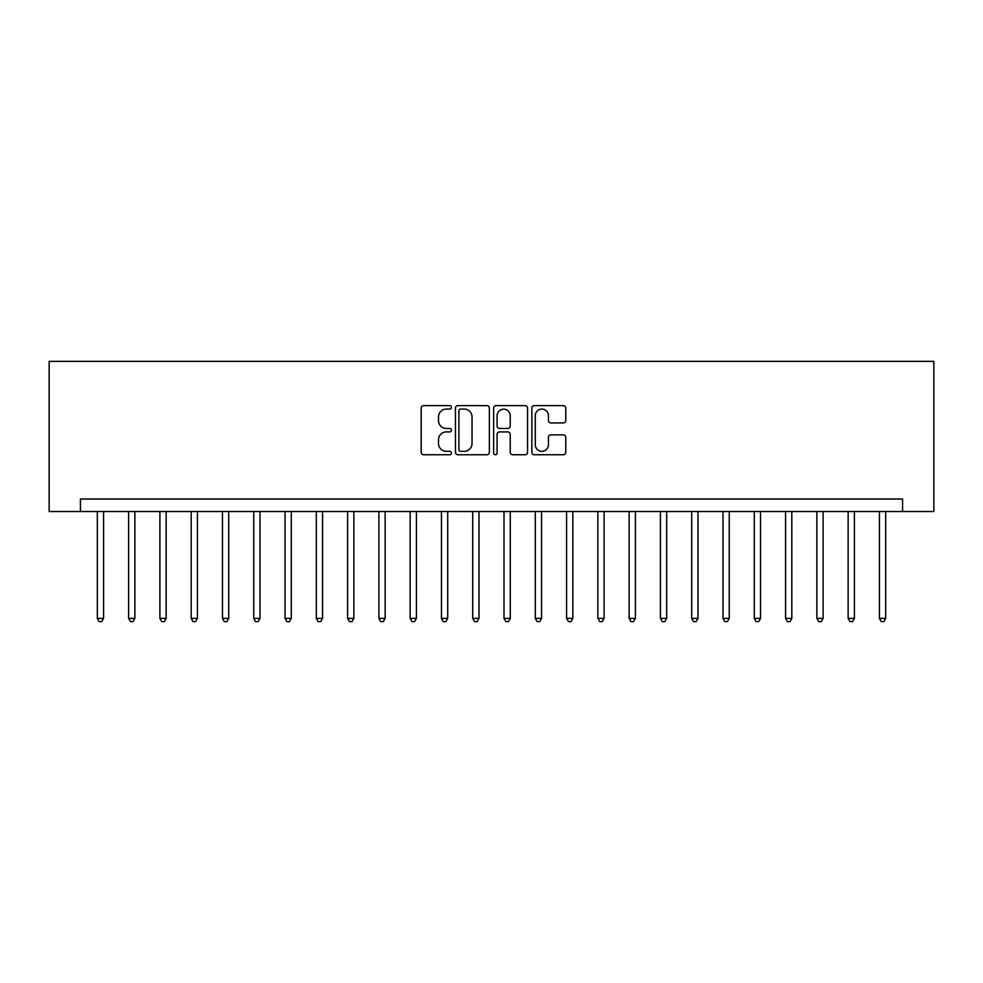 <?xml version="1.0" encoding="UTF-8"?>
<svg xmlns="http://www.w3.org/2000/svg" width="983" height="983" viewBox="0 0 983 983"><rect width="100%" height="100%" fill="white"/><g stroke="black" fill="none" stroke-linecap="round" stroke-linejoin="round"><path stroke-width="1.47" d="M451.455 407.343A1.72 1.72 0 0 0 449.735 405.623L423.636 405.623A2.458 2.458 0 0 0 421.179 408.08L421.179 452.291A2.458 2.458 0 0 0 423.636 454.748L449.735 454.748A1.72 1.72 0 0 0 451.455 453.028A1.72 1.72 0 0 0 449.735 451.308L446.356 451.308A7.864 7.864 0 0 1 438.504 443.444L438.504 439.77A7.864 7.864 0 0 1 446.356 431.906L449.735 431.906A1.72 1.72 0 0 0 451.455 430.185A1.72 1.72 0 0 0 449.735 428.465L446.356 428.465A7.864 7.864 0 0 1 438.504 420.601L438.504 416.915A7.864 7.864 0 0 1 446.356 409.063L449.735 409.063A1.72 1.72 0 0 0 451.455 407.343M563.296 422.936A2.458 2.458 0 0 0 565.753 420.478L565.753 408.08A2.458 2.458 0 0 0 563.296 405.623L534.31 405.623A2.458 2.458 0 0 0 531.852 408.08L531.852 452.291A2.458 2.458 0 0 0 534.31 454.748L563.296 454.748A2.458 2.458 0 0 0 565.753 452.291L565.753 437.312A2.458 2.458 0 0 0 563.296 434.855L550.885 434.855A2.458 2.458 0 0 0 548.428 437.312L548.428 444.734A6.574 6.574 0 0 1 541.854 451.308A6.574 6.574 0 0 1 535.293 444.734L535.293 415.625A6.574 6.574 0 0 1 541.854 409.063A6.574 6.574 0 0 1 548.428 415.625L548.428 420.478A2.458 2.458 0 0 0 550.885 422.936L563.296 422.936M902.566 511.516L933.85 511.516L933.85 361.363L49.15 361.363L49.15 511.516L902.566 511.516L902.566 499.008L80.434 499.008L80.434 511.516M489.35 408.08A2.458 2.458 0 0 0 486.892 405.623L457.906 405.623A2.458 2.458 0 0 0 455.448 408.08L455.448 452.291A2.458 2.458 0 0 0 457.906 454.748L486.892 454.748A2.458 2.458 0 0 0 489.35 452.291L489.35 408.08M496.108 405.623L525.094 405.623A2.458 2.458 0 0 1 527.552 408.08L527.552 452.291A2.458 2.458 0 0 1 525.094 454.748L512.684 454.748A2.458 2.458 0 0 1 510.226 452.291L510.226 434.363A2.458 2.458 0 0 0 507.769 431.906L499.548 431.906A2.458 2.458 0 0 0 497.091 434.363L497.091 453.028A1.72 1.72 0 0 1 495.371 454.748A1.72 1.72 0 0 1 493.65 453.028L493.65 408.08A2.458 2.458 0 0 1 496.108 405.623M460.609 409.063A1.72 1.72 0 0 0 458.889 410.783L458.889 449.587A1.72 1.72 0 0 0 460.609 451.308L464.173 451.308A7.864 7.864 0 0 0 472.037 443.444L472.037 416.915A7.864 7.864 0 0 0 464.173 409.063L460.609 409.063M510.226 415.748A6.574 6.574 0 0 0 503.665 409.186A6.574 6.574 0 0 0 497.091 415.748L497.091 426.008A2.458 2.458 0 0 0 499.548 428.465L507.769 428.465A2.458 2.458 0 0 0 510.226 426.008L510.226 415.748M97.329 511.516L97.329 618.381L103.584 618.381L103.584 511.516M103.584 618.381L101.704 621.637L99.209 621.637L97.329 618.381M128.613 511.516L128.613 618.381L134.868 618.381L134.868 511.516M134.868 618.381L132.988 621.637L130.493 621.637L128.613 618.381M159.897 511.516L159.897 618.381L166.152 618.381L166.152 511.516M166.152 618.381L164.272 621.637L161.765 621.637L159.897 618.381M191.181 511.516L191.181 618.381L197.436 618.381L197.436 511.516M197.436 618.381L195.556 621.637L193.049 621.637L191.181 618.381M222.465 511.516L222.465 618.381L228.72 618.381L228.72 511.516M228.72 618.381L226.84 621.637L224.333 621.637L222.465 618.381M253.749 511.516L253.749 618.381L260.003 618.381L260.003 511.516M260.003 618.381L258.124 621.637L255.617 621.637L253.749 618.381M285.033 511.516L285.033 618.381L291.287 618.381L291.287 511.516M291.287 618.381L289.407 621.637L286.901 621.637L285.033 618.381M316.317 511.516L316.317 618.381L322.571 618.381L322.571 511.516M322.571 618.381L320.691 621.637L318.185 621.637L316.317 618.381M347.601 511.516L347.601 618.381L353.855 618.381L353.855 511.516M353.855 618.381L351.975 621.637L349.469 621.637L347.601 618.381M378.885 511.516L378.885 618.381L385.139 618.381L385.139 511.516M385.139 618.381L383.259 621.637L380.753 621.637L378.885 618.381M410.157 511.516L410.157 618.381L416.423 618.381L416.423 511.516M416.423 618.381L414.543 621.637L412.037 621.637L410.157 618.381M441.441 511.516L441.441 618.381L447.707 618.381L447.707 511.516M447.707 618.381L445.827 621.637L443.321 621.637L441.441 618.381M472.725 511.516L472.725 618.381L478.991 618.381L478.991 511.516M478.991 618.381L477.111 621.637L474.605 621.637L472.725 618.381M504.009 511.516L504.009 618.381L510.275 618.381L510.275 511.516M510.275 618.381L508.395 621.637L505.889 621.637L504.009 618.381M535.293 511.516L535.293 618.381L541.559 618.381L541.559 511.516M541.559 618.381L539.679 621.637L537.173 621.637L535.293 618.381M566.577 511.516L566.577 618.381L572.843 618.381L572.843 511.516M572.843 618.381L570.963 621.637L568.457 621.637L566.577 618.381M597.861 511.516L597.861 618.381L604.115 618.381L604.115 511.516M604.115 618.381L602.247 621.637L599.741 621.637L597.861 618.381M629.145 511.516L629.145 618.381L635.399 618.381L635.399 511.516M635.399 618.381L633.531 621.637L631.025 621.637L629.145 618.381M660.429 511.516L660.429 618.381L666.683 618.381L666.683 511.516M666.683 618.381L664.815 621.637L662.309 621.637L660.429 618.381M691.713 511.516L691.713 618.381L697.967 618.381L697.967 511.516M697.967 618.381L696.099 621.637L693.593 621.637L691.713 618.381M722.996 511.516L722.996 618.381L729.251 618.381L729.251 511.516M729.251 618.381L727.383 621.637L724.876 621.637L722.996 618.381M754.28 511.516L754.28 618.381L760.535 618.381L760.535 511.516M760.535 618.381L758.667 621.637L756.16 621.637L754.28 618.381M785.564 511.516L785.564 618.381L791.819 618.381L791.819 511.516M791.819 618.381L789.951 621.637L787.444 621.637L785.564 618.381M816.848 511.516L816.848 618.381L823.103 618.381L823.103 511.516M823.103 618.381L821.235 621.637L818.728 621.637L816.848 618.381M848.132 511.516L848.132 618.381L854.387 618.381L854.387 511.516M854.387 618.381L852.507 621.637L850.012 621.637L848.132 618.381M879.416 511.516L879.416 618.381L885.671 618.381L885.671 511.516M885.671 618.381L883.791 621.637L881.296 621.637L879.416 618.381"/></g></svg>
